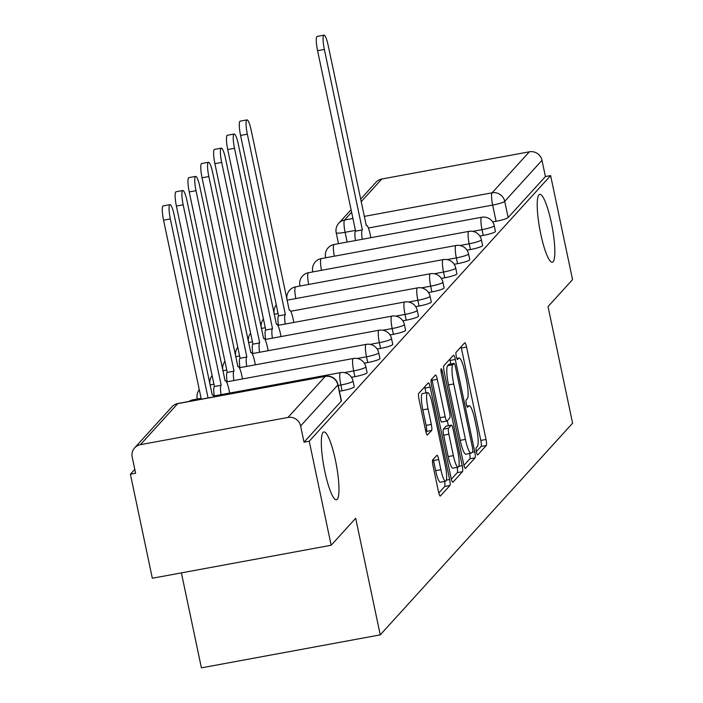 <?xml version="1.0" encoding="UTF-8"?>
<svg xmlns="http://www.w3.org/2000/svg" width="703" height="703" viewBox="0 0 703 703"><rect width="100%" height="100%" fill="white"/><g stroke="black" fill="none" stroke-linecap="round" stroke-linejoin="round"><path stroke-width="1.05" d="M476.397 451.95A3.708 0.677 79.5 0 0 477.636 454.973A3.708 0.677 79.5 0 0 477.724 454.92L486.3 445.474A5.29 0.967 79.5 0 0 486.028 439.454L466.564 347.089A5.29 0.967 79.5 0 0 464.797 342.774A5.29 0.967 79.5 0 0 464.674 342.844L456.089 352.291A3.708 0.677 79.5 0 0 456.282 356.5A3.708 0.677 79.5 0 0 457.521 359.523A3.708 0.677 79.5 0 0 457.609 359.47L458.716 358.249A16.934 3.084 79.5 0 1 459.103 358.012A16.934 3.084 79.5 0 1 464.762 371.825L466.388 379.523A16.934 3.084 79.5 0 1 467.258 398.786L466.151 400.007A3.708 0.677 79.5 0 0 466.344 404.225A3.708 0.677 79.5 0 0 467.583 407.248A3.708 0.677 79.5 0 0 467.662 407.195L468.778 405.974A16.934 3.084 79.5 0 1 469.165 405.736A16.934 3.084 79.5 0 1 474.815 419.55L476.441 427.248A16.934 3.084 79.5 0 1 477.319 446.51L476.203 447.732A3.708 0.677 79.5 0 0 476.397 451.95M335.41 460.078A34.509 6.292 79.5 0 0 323.881 431.941A34.509 6.292 79.5 0 0 324.874 471.669A34.509 6.292 79.5 0 0 336.403 499.815A34.509 6.292 79.5 0 0 335.41 460.078M551.293 222.508A34.509 6.292 79.5 0 0 539.763 194.362A34.509 6.292 79.5 0 0 540.765 234.099A34.509 6.292 79.5 0 0 552.286 262.237A34.509 6.292 79.5 0 0 551.293 222.508M432.767 459.824A5.29 0.967 79.5 0 0 433.039 465.843L438.505 491.757A5.29 0.967 79.5 0 0 440.271 496.072A5.29 0.967 79.5 0 0 440.394 496.002L449.92 485.509A5.29 0.967 79.5 0 0 449.648 479.49L430.183 387.125A5.29 0.967 79.5 0 0 428.417 382.81A5.29 0.967 79.5 0 0 428.294 382.88L418.76 393.364A5.29 0.967 79.5 0 0 419.041 399.392L425.631 430.693A5.29 0.967 79.5 0 0 427.398 435.008A5.29 0.967 79.5 0 0 427.521 434.937L431.598 430.447A5.29 0.967 79.5 0 0 431.326 424.427L428.057 408.9A14.157 2.584 79.5 0 1 427.644 392.599A14.157 2.584 79.5 0 1 432.38 404.146L445.192 464.955A14.157 2.584 79.5 0 1 445.597 481.256A14.157 2.584 79.5 0 1 440.869 469.709L438.734 459.577A5.29 0.967 79.5 0 0 436.967 455.263A5.29 0.967 79.5 0 0 436.844 455.333L432.767 459.824M550.625 175.583L572.55 279.618L548.032 306.596L572.602 423.18L380.244 634.862L355.674 518.278L331.157 545.256L309.241 441.22L550.625 175.583L545.414 176.541L541.995 160.337L504.728 201.348A10.782 1.459 168.1 0 1 492.654 205.083L368.381 228.009M463.62 464.121A5.29 0.967 79.5 0 0 465.386 468.435A5.29 0.967 79.5 0 0 465.509 468.356L475.035 457.873A5.29 0.967 79.5 0 0 474.762 451.853L455.298 359.488A5.29 0.967 79.5 0 0 453.532 355.173A5.29 0.967 79.5 0 0 453.409 355.243L443.874 365.727A5.29 0.967 79.5 0 0 444.155 371.746L463.62 464.121M462.477 471.695L452.952 482.179A5.29 0.967 79.5 0 1 452.829 482.249A5.29 0.967 79.5 0 1 451.062 477.935L431.598 385.569A5.29 0.967 79.5 0 1 431.317 379.55L435.403 375.059A5.29 0.967 79.5 0 1 435.517 374.989A5.29 0.967 79.5 0 1 437.284 379.304L445.184 416.765A5.29 0.967 79.5 0 0 446.95 421.079A5.29 0.967 79.5 0 0 447.073 421.009L449.779 418.03A5.29 0.967 79.5 0 0 449.498 412.011L441.282 373.012A3.708 0.677 79.5 0 1 441.176 368.741A3.708 0.677 79.5 0 1 442.415 371.764L462.205 465.676A5.29 0.967 79.5 0 1 462.477 471.695L457.266 472.653L451.352 479.165M331.157 545.256L152.323 578.244L130.398 474.209L134.791 469.376M181.392 572.883L201.41 667.85L380.244 634.862M309.241 441.22L304.021 442.187L300.612 425.983A10.782 10.501 -137.7 0 0 287.975 417.45L140.424 444.665A10.782 10.501 -137.7 0 0 132.199 457.047L135.609 473.251L130.398 474.209M545.414 176.541L508.146 217.552A10.782 1.459 168.1 0 1 496.072 221.287L492.671 221.92M360.586 199.23L376.035 182.226A10.782 10.501 42.3 0 1 381.808 179.019L529.368 151.804A10.782 10.501 42.3 0 1 541.995 160.337M342.053 390.78L340.841 385.033A10.782 1.459 168.1 0 0 353.038 381L354.25 386.747A10.782 1.459 -11.9 0 1 342.053 390.78L339.391 391.272M354.892 376.659L353.679 370.903A10.782 1.459 168.1 0 0 365.876 366.869L367.089 372.625A10.782 1.459 -11.9 0 1 354.892 376.659L351.491 377.283M367.722 362.537L366.509 356.781A10.782 1.459 168.1 0 0 378.706 352.748L379.919 358.495A10.782 1.459 -11.9 0 1 367.722 362.537L364.33 363.161M380.56 348.407L379.348 342.66A10.782 1.459 168.1 0 0 391.545 338.626L392.757 344.373A10.782 1.459 -11.9 0 1 380.56 348.407L377.159 349.039M393.39 334.285L392.177 328.529A10.782 1.459 168.1 0 0 404.383 324.496L405.587 330.252A10.782 1.459 -11.9 0 1 393.39 334.285L389.998 334.909M406.229 320.164L405.016 314.408A10.782 1.459 168.1 0 0 417.213 310.375L418.426 316.122A10.782 1.459 -11.9 0 1 406.229 320.164L402.828 320.788M419.058 306.033L417.854 300.286A10.782 1.459 168.1 0 0 430.051 296.253L431.264 302A10.782 1.459 -11.9 0 1 419.058 306.033L415.666 306.666M431.897 291.912L430.684 286.165A10.782 1.459 168.1 0 0 442.881 282.123L444.094 287.879A10.782 1.459 -11.9 0 1 431.897 291.912L428.496 292.536M444.735 277.79L443.523 272.035A10.782 1.459 168.1 0 0 455.72 268.001L456.932 273.757A10.782 1.459 -11.9 0 1 444.735 277.79L441.335 278.414M457.565 263.66L456.352 257.913A10.782 1.459 168.1 0 0 468.55 253.88L469.762 259.627A10.782 1.459 -11.9 0 1 457.565 263.66L454.173 264.293M470.404 249.539L469.191 243.792A10.782 1.459 168.1 0 0 481.388 239.758L482.601 245.505A10.782 1.459 -11.9 0 1 470.404 249.539L467.003 250.163M483.233 235.417L482.021 229.661A10.782 1.459 168.1 0 0 494.218 225.628L495.43 231.384A10.782 1.459 -11.9 0 1 483.233 235.417L479.841 236.041M304.021 442.187L341.289 401.167A10.782 1.459 -11.9 0 0 341.421 400.868L338.002 384.664A10.782 1.459 168.1 0 1 337.879 384.963L300.612 425.983M476.344 451.66L481.089 446.44A5.29 0.967 79.5 0 0 480.817 440.421L461.353 348.047A5.29 0.967 79.5 0 0 461.063 346.825M450.825 363.961L450.087 360.446A5.29 0.967 79.5 0 0 449.797 359.215M463.91 465.342L469.824 458.839A5.29 0.967 79.5 0 0 469.674 453.453M472.636 451.669A3.708 0.677 79.5 0 0 472.442 447.451L455.359 366.377A3.708 0.677 79.5 0 0 454.12 363.354A3.708 0.677 79.5 0 0 454.033 363.407L452.864 364.69A16.934 3.084 79.5 0 0 453.743 383.961L465.421 439.375A16.934 3.084 79.5 0 0 471.072 453.189A16.934 3.084 79.5 0 0 471.458 452.952L472.636 451.669M449.006 364.33A3.708 0.677 79.5 0 0 448.901 364.312A3.708 0.677 79.5 0 0 448.822 364.365L454.033 363.407M471.072 453.189L465.861 454.156A16.934 3.084 79.5 0 1 460.201 440.342L448.523 384.919A16.934 3.084 79.5 0 1 447.644 365.657L448.822 364.365M446.809 421.053L441.853 421.967A5.29 0.967 79.5 0 1 441.739 422.046A5.29 0.967 79.5 0 1 439.964 417.723L432.073 380.261A5.29 0.967 79.5 0 0 431.783 379.04M447.319 420.737L448.365 425.702M453.373 455.632A14.157 2.584 79.5 0 0 458.101 467.179A14.157 2.584 79.5 0 0 457.697 450.878L453.18 429.454A5.29 0.967 79.5 0 0 451.414 425.139A5.29 0.967 79.5 0 0 451.291 425.21L448.584 428.189A5.29 0.967 79.5 0 0 448.857 434.208L453.373 455.632L448.163 456.599A14.157 2.584 79.5 0 0 452.89 468.145L458.101 467.179M446.335 426.123A5.29 0.967 79.5 0 0 446.194 426.106A5.29 0.967 79.5 0 0 446.08 426.176L451.291 425.21M448.163 456.599L443.646 435.175A5.29 0.967 79.5 0 1 443.373 429.155L446.08 426.176M457.266 472.653A5.29 0.967 79.5 0 0 457.135 467.363M445.597 481.256L440.386 482.223A14.157 2.584 79.5 0 1 435.658 470.676L433.523 460.535A5.29 0.967 79.5 0 0 433.233 459.314M427.644 392.599L422.433 393.566A14.157 2.584 79.5 0 0 422.846 409.867L428.057 408.9M425.921 431.914L426.387 431.405A5.29 0.967 79.5 0 0 426.115 425.385L422.846 409.867M425.983 392.907L424.964 388.082A5.29 0.967 79.5 0 0 424.682 386.861M438.786 492.988L444.709 486.476A5.29 0.967 79.5 0 0 444.621 481.441M355.481 240.531A10.782 1.968 -100.5 0 1 355.463 231.182L362.238 229.925A10.782 1.968 79.5 0 0 362.256 239.284M370.868 237.693L370.121 234.134A10.782 1.968 79.5 0 0 366.518 225.338A10.782 1.968 79.5 0 0 366.272 225.487L328.134 45.264A12.399 2.258 79.5 0 0 323.995 35.15A12.399 2.258 79.5 0 0 324.355 49.43L362.361 229.793M355.586 231.041L317.571 50.678A12.399 2.258 -100.5 0 1 317.22 36.398L323.995 35.15M278.476 325.278A10.782 1.968 -100.5 0 1 278.45 315.919L285.233 314.672A10.782 1.968 79.5 0 0 285.251 324.03M293.863 322.44L293.107 318.881A10.782 1.968 79.5 0 0 289.504 310.085A10.782 1.968 79.5 0 0 289.258 310.234L251.129 130.011A12.399 2.258 79.5 0 0 246.99 119.897A12.399 2.258 79.5 0 0 247.342 134.176L285.356 314.54M278.573 315.788L240.567 135.424A12.399 2.258 -100.5 0 1 240.206 121.144L246.99 119.897M265.637 339.4A10.782 1.968 -100.5 0 1 265.62 330.05L272.395 328.793A10.782 1.968 79.5 0 0 272.413 338.152M281.024 336.561L280.277 333.002A10.782 1.968 79.5 0 0 276.674 324.215A10.782 1.968 79.5 0 0 276.428 324.364L238.291 144.133A12.399 2.258 79.5 0 0 234.152 134.018A12.399 2.258 79.5 0 0 234.512 148.298L272.518 328.661M265.743 329.909L227.728 149.546A12.399 2.258 -100.5 0 1 227.377 135.266L234.152 134.018M252.808 353.53A10.782 1.968 -100.5 0 1 252.781 344.171L259.556 342.923A10.782 1.968 79.5 0 0 259.583 352.273M268.195 350.692L267.439 347.133A10.782 1.968 79.5 0 0 263.836 338.336A10.782 1.968 79.5 0 0 263.59 338.486L225.461 158.254A12.399 2.258 79.5 0 0 221.322 148.14A12.399 2.258 79.5 0 0 221.673 162.419L259.688 342.783M252.904 344.039L214.898 163.676A12.399 2.258 -100.5 0 1 214.538 149.396L221.322 148.14M239.969 367.651A10.782 1.968 -100.5 0 1 239.951 358.293L246.727 357.045A10.782 1.968 79.5 0 0 246.744 366.404M255.356 364.813L254.609 361.254A10.782 1.968 79.5 0 0 251.006 352.458A10.782 1.968 79.5 0 0 250.76 352.607L212.622 172.384A12.399 2.258 79.5 0 0 208.483 162.27A12.399 2.258 79.5 0 0 208.844 176.55L246.85 356.913M240.075 358.161L202.06 177.797A12.399 2.258 -100.5 0 1 201.708 163.518L208.483 162.27M227.131 381.773A10.782 1.968 -100.5 0 1 227.113 372.423L233.888 371.166A10.782 1.968 79.5 0 0 233.914 380.525M242.517 378.935L241.77 375.376A10.782 1.968 79.5 0 0 238.168 366.579A10.782 1.968 79.5 0 0 237.922 366.738L199.793 186.506A12.399 2.258 79.5 0 0 195.645 176.391A12.399 2.258 79.5 0 0 196.005 190.671L234.011 371.035M227.236 372.282L189.23 191.919A12.399 2.258 -100.5 0 1 188.87 177.639L195.645 176.391M214.301 395.903A10.782 1.968 -100.5 0 1 214.274 386.545L221.058 385.297A10.782 1.968 79.5 0 0 221.076 394.647M229.688 393.065L228.941 389.506A10.782 1.968 79.5 0 0 225.338 380.71A10.782 1.968 79.5 0 0 225.092 380.859L186.954 200.627A12.399 2.258 79.5 0 0 182.815 190.513A12.399 2.258 79.5 0 0 183.175 204.793L221.181 385.156M214.406 386.404L176.391 206.049A12.399 2.258 -100.5 0 1 176.04 191.77L182.815 190.513M214.09 396.835A10.782 1.968 79.5 0 0 212.499 394.831A10.782 1.968 79.5 0 0 212.253 394.981L174.124 214.758A12.399 2.258 79.5 0 0 169.977 204.643A12.399 2.258 79.5 0 0 170.337 218.923L208.062 397.942M201.286 399.199L163.562 220.171A12.399 2.258 -100.5 0 1 163.201 205.891L169.977 204.643M287.975 417.45L325.243 376.43L177.692 403.654L140.424 444.665M496.072 221.287L492.654 205.083A10.782 1.968 79.5 0 1 492.1 192.815L529.368 151.804M355.446 230.391L345.103 232.306A10.782 1.459 168.1 0 1 336.192 232.719L338.503 243.669M347.159 242.069L345.103 232.306A10.782 1.968 79.5 0 1 344.54 220.039L352.941 218.484M364.207 216.41L492.1 192.815A10.782 10.501 42.3 0 1 504.728 201.348L508.146 217.552M381.808 179.019L361.122 201.787M351.623 212.244L344.54 220.039A10.782 10.501 -137.7 0 0 338.767 223.238A10.782 10.782 0 0 0 336.192 232.719M353.038 381A10.782 10.782 0 0 0 340.533 372.616A10.782 1.968 -100.5 0 0 340.287 372.766A10.782 1.968 -100.5 0 0 340.841 385.033L338.187 385.525M365.876 366.869A10.782 10.782 0 0 0 353.363 358.486A10.782 1.968 -100.5 0 0 353.117 358.635A10.782 1.968 -100.5 0 0 353.679 370.903L344.435 372.608M378.706 352.748A10.782 10.782 0 0 0 366.201 344.365A10.782 1.968 -100.5 0 0 365.955 344.514A10.782 1.968 -100.5 0 0 366.509 356.781L357.265 358.486M391.545 338.626A10.782 10.782 0 0 0 379.031 330.243A10.782 1.968 -100.5 0 0 378.785 330.392A10.782 1.968 -100.5 0 0 379.348 342.66L370.103 344.365M404.383 324.496A10.782 10.782 0 0 0 391.87 316.122A10.782 1.968 -100.5 0 0 391.624 316.271A10.782 1.968 -100.5 0 0 392.177 328.529L382.933 330.243M417.213 310.375A10.782 10.782 0 0 0 404.708 301.991A10.782 1.968 -100.5 0 0 404.453 302.141A10.782 1.968 -100.5 0 0 405.016 314.408L395.771 316.113M430.051 296.253A10.782 10.782 0 0 0 417.538 287.87A10.782 1.968 -100.5 0 0 417.292 288.019A10.782 1.968 -100.5 0 0 417.854 300.286L408.601 301.991M442.881 282.123A10.782 10.782 0 0 0 430.377 273.748A10.782 1.968 -100.5 0 0 430.131 273.898A10.782 1.968 -100.5 0 0 430.684 286.165L421.44 287.87M455.72 268.001A10.782 10.782 0 0 0 443.206 259.618A10.782 1.968 -100.5 0 0 442.96 259.767A10.782 1.968 -100.5 0 0 443.523 272.035L434.269 273.739M468.55 253.88A10.782 10.782 0 0 0 456.045 245.496A10.782 1.968 -100.5 0 0 455.799 245.646A10.782 1.968 -100.5 0 0 456.352 257.913L447.108 259.618M481.388 239.758A10.782 10.782 0 0 0 468.875 231.375A10.782 1.968 -100.5 0 0 468.629 231.524A10.782 1.968 -100.5 0 0 469.191 243.792L459.947 245.496M494.218 225.628A10.782 10.782 0 0 0 481.713 217.245A10.782 1.968 -100.5 0 0 481.467 217.394A10.782 1.968 -100.5 0 0 482.021 229.661L472.776 231.366M326.368 257.658A10.782 1.459 168.1 0 1 325.559 257.298L325.665 257.79M334.329 256.191A10.782 1.968 -100.5 0 1 333.907 244.618A10.782 1.968 79.5 0 1 334.162 244.468A10.782 10.782 0 0 0 325.559 257.298M334.443 244.521A10.782 1.968 79.5 0 0 334.162 244.468L481.713 217.245M313.538 271.78A10.782 1.459 168.1 0 1 312.73 271.42L312.835 271.912M300.699 285.91A10.782 1.459 168.1 0 1 299.891 285.541L299.996 286.042M287.87 300.032A10.782 1.459 168.1 0 1 287.061 299.671L287.158 300.163M275.031 314.153A10.782 1.459 168.1 0 1 274.223 313.793L274.328 314.285M262.201 328.283A10.782 1.459 168.1 0 1 261.384 327.914L261.49 328.406M249.363 342.405A10.782 1.459 168.1 0 1 248.554 342.045L248.66 342.537M236.533 356.526A10.782 1.459 168.1 0 1 235.716 356.166L235.821 356.658M223.695 370.657A10.782 1.459 168.1 0 1 222.886 370.288L222.992 370.78M210.856 384.778A10.782 1.459 168.1 0 1 210.048 384.409L210.153 384.91M198.026 398.9A10.782 1.459 168.1 0 1 197.218 398.539L197.323 399.032M321.491 270.312A10.782 1.968 -100.5 0 1 321.078 258.739A10.782 1.968 79.5 0 1 321.324 258.59A10.782 10.782 0 0 0 312.73 271.42M321.605 258.642A10.782 1.968 79.5 0 0 321.324 258.59L468.875 231.375M308.661 284.443A10.782 1.968 -100.5 0 1 308.239 272.861A10.782 1.968 79.5 0 1 308.485 272.711A10.782 10.782 0 0 0 299.891 285.541M308.775 272.764A10.782 1.968 79.5 0 0 308.485 272.711L456.045 245.496M295.822 298.564A10.782 1.968 -100.5 0 1 295.409 286.991A10.782 1.968 79.5 0 1 295.655 286.842A10.782 10.782 0 0 0 287.061 299.671M295.937 286.894A10.782 1.968 79.5 0 0 295.655 286.842L443.206 259.618M192.376 400.842A10.782 1.968 -100.5 0 1 192.727 399.981A10.782 1.968 79.5 0 1 192.974 399.831A10.782 10.782 0 0 0 188.94 401.475M193.263 399.884A10.782 1.968 79.5 0 0 192.974 399.831L201.102 398.337M341.289 401.167L337.879 384.963A10.782 10.501 42.3 0 0 325.243 376.43A10.782 1.968 -100.5 0 1 325.498 376.281A10.782 1.968 -100.5 0 1 325.797 376.342M338.002 384.664A10.782 10.782 0 0 0 325.498 376.281L177.938 403.504A10.782 10.782 0 0 0 171.91 406.852A10.782 10.501 -137.7 0 1 177.692 403.654A10.782 1.968 -100.5 0 1 177.938 403.504A10.782 1.968 -100.5 0 1 178.219 403.548M466.933 406.316L468.778 405.974M456.871 358.592L458.716 358.249M461.353 348.047L466.564 347.089M480.817 440.421L486.028 439.454M481.089 446.44L486.3 445.474M450.087 360.446L455.298 359.488M472.003 452.363L474.762 451.853M469.824 458.839L475.035 457.873M447.644 365.657L452.864 364.69M448.523 384.919L453.743 383.961M460.201 440.342L465.421 439.375M432.073 380.261L437.284 379.304M439.964 417.723L445.184 416.765M441.097 372.01L442.415 371.764M458.778 466.309L462.205 465.676M443.373 429.155L448.584 428.189M443.646 435.175L448.857 434.208M433.523 460.535L438.734 459.577M435.658 470.676L440.869 469.709M426.115 425.385L431.326 424.427M426.387 431.405L431.598 430.447M424.964 388.082L430.183 387.125M446.352 480.096L449.648 479.49M444.709 486.476L449.92 485.509M355.463 231.182L362.238 229.925M317.571 50.678L324.355 49.43M278.45 315.919L285.233 314.672M240.567 135.424L247.342 134.176M265.62 330.05L272.395 328.793M227.728 149.546L234.512 148.298M252.781 344.171L259.556 342.923M214.898 163.676L221.673 162.419M239.951 358.293L246.727 357.045M202.06 177.797L208.844 176.55M227.113 372.423L233.888 371.166M189.23 191.919L196.005 190.671M214.274 386.545L221.058 385.297M176.391 206.049L183.175 204.793M163.562 220.171L170.337 218.923M276.288 304.917A10.782 10.782 0 0 0 274.223 313.793M286.991 300.19L430.377 273.748M263.449 319.048A10.782 10.782 0 0 0 261.384 327.914M274.161 314.32L278.116 313.591M290.699 311.262L417.538 287.87M250.619 333.169A10.782 10.782 0 0 0 248.554 342.045M261.323 328.442L265.277 327.712M277.87 325.392L404.708 301.991M237.781 347.291A10.782 10.782 0 0 0 235.716 356.166M248.493 342.563L252.439 341.834M265.031 339.514L391.87 316.122M224.942 361.412A10.782 10.782 0 0 0 222.886 370.288M235.654 356.693L239.609 355.964M252.201 353.635L379.031 330.243M212.113 375.543A10.782 10.782 0 0 0 210.048 384.409M222.816 370.815L226.77 370.086M239.363 367.766L366.201 344.365M199.274 389.664A10.782 10.782 0 0 0 197.218 398.539M209.986 384.936L213.94 384.207M226.533 381.887L353.363 358.486M213.694 396.009L340.533 372.616M171.91 406.852L134.642 447.873M351.078 209.687L338.767 223.238M466.871 406.158L469.165 405.736M456.818 358.433L459.103 358.012M448.901 364.312L454.12 363.354M441.739 422.046L446.95 421.079M446.194 426.106L451.414 425.139"/></g></svg>
